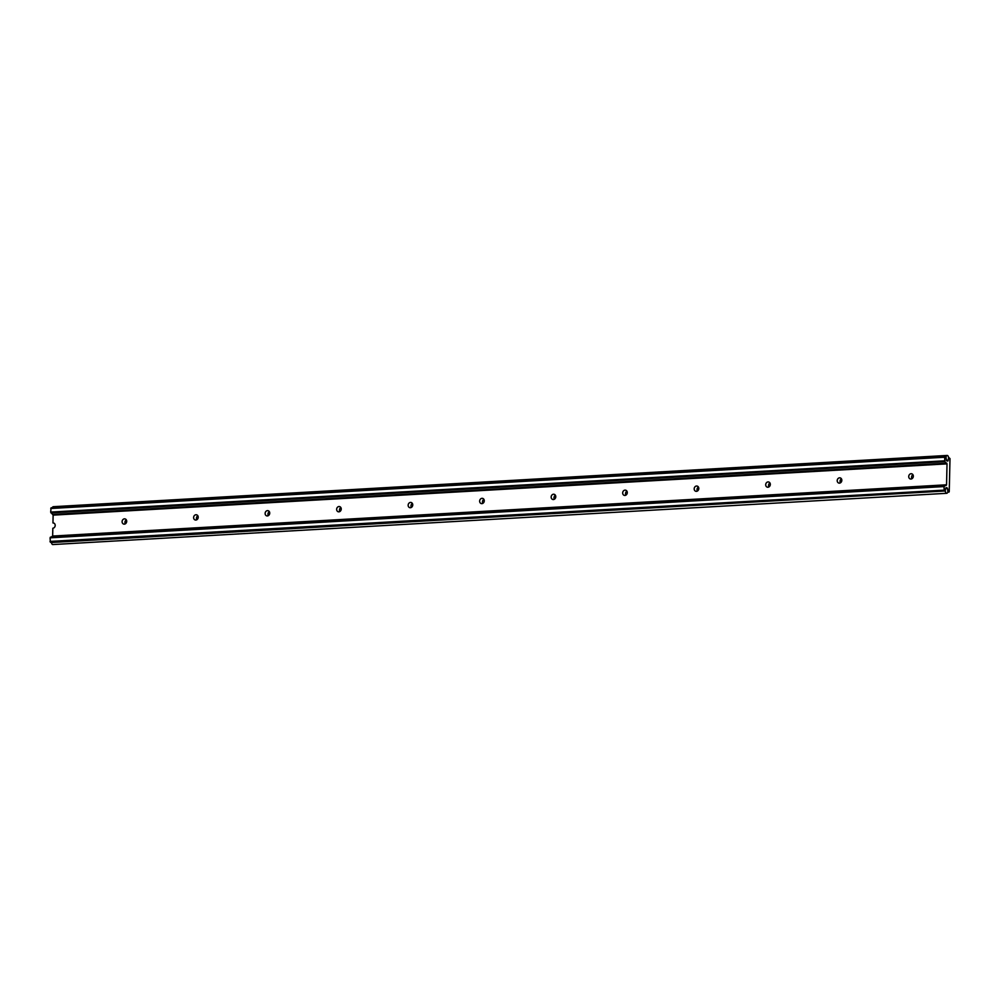 <?xml version="1.0" encoding="UTF-8"?>
<svg xmlns="http://www.w3.org/2000/svg" width="1000" height="1000" viewBox="0 0 1000 1000"><rect width="100%" height="100%" fill="white"/><g stroke="black" fill="none" stroke-linecap="round" stroke-linejoin="round"><path stroke-width="1.5" d="M53.025 544.525A2.475 1.25 -93.3 0 1 52.825 544.562A2.475 1.25 -93.3 0 1 52.638 544.55A2.475 1.25 -93.3 0 1 51.475 542.513M947.675 489.562L947.825 491.463A2.475 1.25 86.7 0 0 947.837 490.825A2.475 1.25 86.7 0 0 946.637 488.387A2.475 1.25 86.7 0 0 946.438 488.363A2.475 1.25 86.7 0 0 945.325 490.712A2.475 1.25 86.7 0 0 946.525 493.275A2.475 1.25 86.7 0 0 946.725 493.3A2.475 1.25 86.7 0 0 947.825 491.463L948.9 492.188L949.25 491.5L950 458.587L948.713 457.475L948.3 459.6A2.475 1.25 86.7 0 1 948.012 460.075L948.188 460.725A3.188 1.613 86.7 0 1 947.525 461.087L947.463 460.375A2.475 1.25 86.7 0 0 948.575 458.025A2.475 1.25 86.7 0 0 947.375 455.45A2.475 1.25 86.7 0 0 947.175 455.438A2.475 1.25 86.7 0 0 946.062 457.788A2.475 1.25 86.7 0 0 947.262 460.35A2.475 1.25 86.7 0 0 947.463 460.375L947.463 460.375A2.475 1.25 86.7 0 1 947.075 460.275L946.988 460.962A3.188 1.613 86.7 0 1 946.325 460.25L946.538 459.7A2.475 1.25 86.7 0 1 946.275 459.075L945.95 456.775L944.638 457.238L944.837 461.65L947.025 463.862L946.55 484.787L943.975 486.575L944.275 491.037L945.188 491.262L945.35 489.162M52.337 507.738A2.475 1.25 -93.3 0 1 53.288 506.7A2.475 1.25 -93.3 0 1 53.475 506.725M54.088 523.225L52.95 522.938A2.675 2.275 -75.9 0 1 52.825 528.237L52.65 536.05L946.55 484.787M122.1 521.625A2.675 2.275 -75.9 0 0 126.7 521.362A2.675 2.275 -75.9 0 0 122.1 521.625M126.325 519.862A2.675 2.275 -75.9 0 0 125.325 523.837M193.612 517.525A2.675 2.275 -75.9 0 0 198.212 517.263A2.675 2.275 -75.9 0 0 193.612 517.525M197.838 515.75A2.675 2.275 -75.9 0 0 196.838 519.738M265.125 513.425A2.675 2.275 -75.9 0 0 269.725 513.15A2.675 2.275 -75.9 0 0 265.125 513.425M269.35 511.65A2.675 2.275 -75.9 0 0 268.35 515.638M336.637 509.312A2.675 2.275 -75.9 0 0 341.238 509.05A2.675 2.275 -75.9 0 0 336.637 509.312M340.863 507.55A2.675 2.275 -75.9 0 0 339.862 511.538M408.15 505.213A2.675 2.275 -75.9 0 0 412.75 504.95A2.675 2.275 -75.9 0 0 408.15 505.213M412.362 503.45A2.675 2.275 -75.9 0 0 411.362 507.438M479.65 501.112A2.675 2.275 -75.9 0 0 484.263 500.85A2.675 2.275 -75.9 0 0 479.65 501.112M483.875 499.35A2.675 2.275 -75.9 0 0 482.875 503.325M551.163 497.013A2.675 2.275 -75.9 0 0 555.775 496.75A2.675 2.275 -75.9 0 0 551.163 497.013M555.388 495.25A2.675 2.275 -75.9 0 0 554.388 499.225M622.675 492.912A2.675 2.275 -75.9 0 0 627.288 492.65A2.675 2.275 -75.9 0 0 622.675 492.912M626.9 491.15A2.675 2.275 -75.9 0 0 625.9 495.125M694.188 488.812A2.675 2.275 -75.9 0 0 698.8 488.55A2.675 2.275 -75.9 0 0 694.188 488.812M698.413 487.05A2.675 2.275 -75.9 0 0 697.412 491.025M765.7 484.712A2.675 2.275 -75.9 0 0 770.312 484.45A2.675 2.275 -75.9 0 0 765.7 484.712M769.925 482.95A2.675 2.275 -75.9 0 0 768.925 486.925M837.212 480.613A2.675 2.275 -75.9 0 0 841.825 480.35A2.675 2.275 -75.9 0 0 837.212 480.613M841.438 478.85A2.675 2.275 -75.9 0 0 840.438 482.825M908.725 476.512A2.675 2.275 -75.9 0 0 913.337 476.25A2.675 2.275 -75.9 0 0 908.725 476.512M912.95 474.738A2.675 2.275 -75.9 0 0 911.95 478.725M945.913 487.825L946.363 487.638A3.188 1.613 86.7 0 0 945.7 488.013L945.888 488.675A2.475 1.25 86.7 0 0 945.6 489.15M945.763 488.4L946.438 488.363A2.475 1.25 86.7 0 1 946.637 488.387A2.475 1.25 86.7 0 1 946.825 488.462L946.912 487.775A3.188 1.613 86.7 0 1 947.562 488.475L947.362 489.012A2.475 1.25 86.7 0 1 947.625 489.637L947.862 489.562M944.938 456.562L51.1 507.812L50.663 512.087L53.125 515.138L52.95 522.938M51.275 542.525L944.275 491.037M52.65 536.05L50.075 537.837L50.388 542.3M946.363 460.312L947.075 460.275M50 541.413L943.9 490.15M50.075 537.837L943.975 486.575M50.4 537.15L944.287 485.887M52.387 536.625L946.287 485.35M53.125 515.138L947.025 463.862M52.9 514.438L946.787 463.175M50.95 512.913L944.837 461.65M50.663 512.087L944.562 460.812M50.75 508.5L944.638 457.238M946.413 460.375L947.062 460.337M947.463 460.775L948.188 460.725M947.463 460.575L948.213 460.538M946.912 488.512L947.562 488.475M945.738 488.325L946.425 488.288M52.825 544.562L946.725 493.3M53.288 506.7L947.175 455.438M51.1 507.812L945 456.55"/></g></svg>
